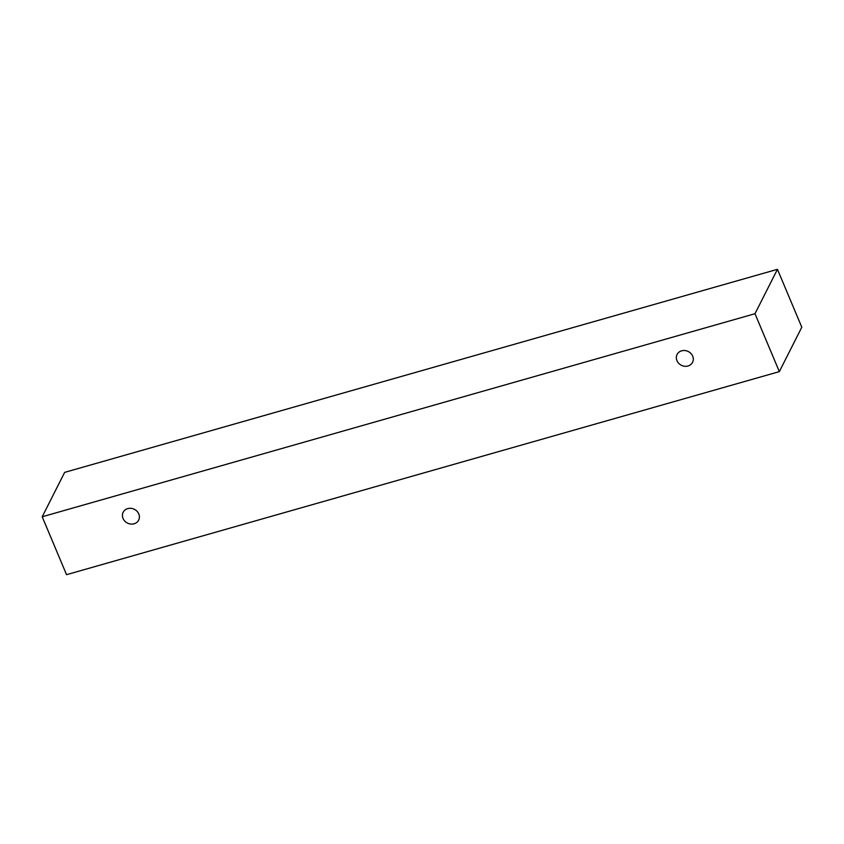 <?xml version="1.0" encoding="UTF-8"?>
<svg xmlns="http://www.w3.org/2000/svg" width="844" height="844" viewBox="0 0 844 844"><rect width="100%" height="100%" fill="white"/><g stroke="black" fill="none" stroke-linecap="round" stroke-linejoin="round"><path stroke-width="1.27" d="M688.018 365.99A8.683 7.701 26.8 0 1 678.713 363.31A8.683 7.701 26.8 0 1 677.078 354.48A8.683 7.701 26.8 0 1 688.303 351.537A8.683 7.701 26.8 0 1 692.576 362.319A8.683 7.701 26.8 0 1 688.018 365.99M777.451 269.32L64.661 472.376L42.2 516.771L66.549 574.68L779.339 371.624L754.99 313.715L777.451 269.32L801.8 327.229L779.339 371.624M134.101 523.786A8.683 7.701 26.8 0 1 124.796 521.107A8.683 7.701 26.8 0 1 123.161 512.276A8.683 7.701 26.8 0 1 134.386 509.333A8.683 7.701 26.8 0 1 138.659 520.126A8.683 7.701 26.8 0 1 134.101 523.786M754.99 313.715L42.2 516.771"/></g></svg>
